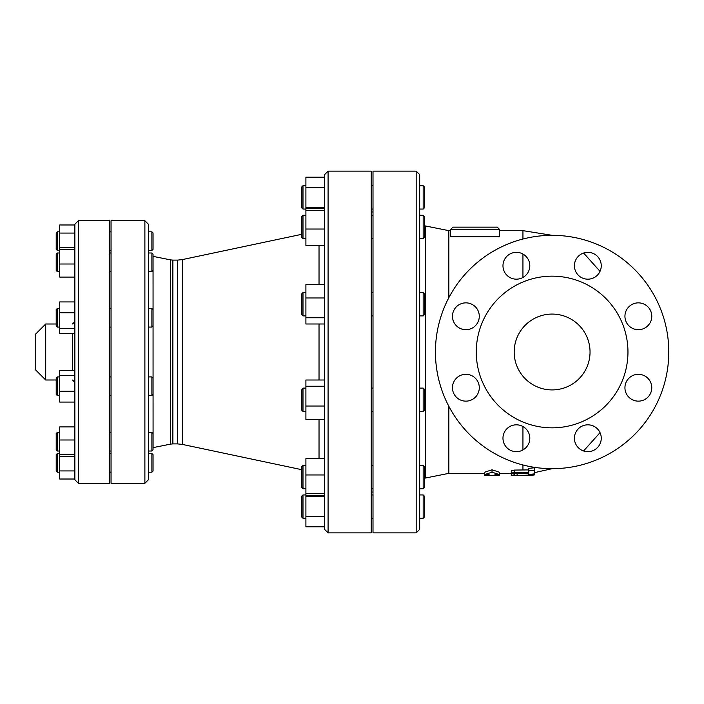 <?xml version="1.0" encoding="UTF-8"?>
<svg xmlns="http://www.w3.org/2000/svg" width="704" height="704" viewBox="0 0 704 704"><rect width="100%" height="100%" fill="white"/><g stroke="black" fill="none" stroke-linecap="round" stroke-linejoin="round"><path stroke-width="1.06" d="M499.602 475.658L494.938 475.684L494.938 474.646L499.602 474.646L492.026 472.199L484.44 474.646L489.104 474.646L489.104 475.684L484.44 475.658L484.44 472.287L492.026 469.797L499.602 472.287L499.602 475.658M492.026 472.199L492.026 469.797M489.104 474.646L489.104 475.684L494.938 475.684L494.938 474.646M511.271 475.684L531.696 475.27C535.454 474.83 535.454 474.751 531.696 475.033L511.271 475.684L511.43 473.308M531.696 475.27C535.454 474.83 535.454 474.751 531.696 475.033L531.696 474.549M534.609 472.516L534.609 474.866M511.271 475.27L511.271 473.352L499.602 473.352M514.562 474.329L511.271 473.431M534.609 470.228L528.774 470.782L528.774 472.287L514.193 472.472L511.271 473.114L514.193 473.686L528.774 473.502L528.774 474.426L534.609 473.88L534.591 467.676M511.271 473.114L511.271 470.73L514.193 470.078L528.774 469.894L528.774 472.287M528.774 470.782L528.774 468.345L534.609 467.773M528.774 474.426L528.774 473.502M301.822 186.894L301.822 207.891L302.993 209.062L302.993 185.724L301.822 186.894M423.174 209.062L424.345 207.891L424.345 186.894L423.174 185.724L423.174 209.062L419.681 209.062M301.822 216.418L301.822 237.424L302.993 238.586L302.993 215.248L301.822 216.418M423.174 238.586L424.345 237.424L424.345 216.418L423.174 215.248L423.174 238.586L419.681 238.586L419.681 215.248L423.174 215.248M301.822 293.718L301.822 314.723L302.993 315.894L302.993 292.556L301.822 293.718M423.174 315.894L424.345 314.723L424.345 293.718L423.174 292.556L423.174 315.894L419.681 315.894L419.681 292.556L423.174 292.556M301.822 389.787L301.822 410.282L302.993 411.444L302.993 388.106L301.822 389.787M423.174 411.444L424.345 410.282L424.345 389.277L423.174 388.106L423.174 411.444L419.681 411.444M419.681 388.678L419.681 388.106L423.174 388.106M301.822 470.906L301.822 487.582L302.993 488.752L302.993 465.414L301.822 466.576L301.822 470.906M424.345 487.582L423.174 488.752L424.345 487.582L424.345 466.576L423.174 465.414L423.174 488.752L419.681 488.752L419.681 465.414L423.174 465.414M305.906 207.495L324.579 207.495L324.579 187.29L305.906 187.29L305.906 245.379L324.579 245.379L324.579 229.029L305.906 229.029M324.579 207.495L324.579 208.454L305.906 208.454M324.579 177.179L305.906 177.179L305.906 187.29M324.579 229.029L324.579 210.566L305.906 210.566M305.906 317.75L305.906 323.99L324.579 323.99L324.579 317.75L305.906 317.75L305.906 284.451L324.579 284.451L324.579 297.977L305.906 297.977M324.579 297.977L324.579 317.75M324.579 419.549L305.906 419.549L305.906 380.01L324.579 380.01M305.906 406.023L324.579 406.023L324.579 386.25L305.906 386.25M305.906 496.505L324.579 496.505L324.579 495.546L305.906 495.546L305.906 526.821L324.579 526.821L324.579 516.71L305.906 516.71M324.579 458.621L305.906 458.621L305.906 495.546M324.579 474.971L305.906 474.971M324.579 493.434L305.906 493.434M301.822 506.607L301.822 517.106L302.993 518.276L302.993 494.938L301.822 496.109L301.822 506.607M423.174 518.276L424.345 517.106L424.345 496.109L423.174 494.938L423.174 518.276L419.681 518.276L419.681 506.607M56.206 232.98L56.206 249.313L57.367 250.483L57.367 231.818L56.206 232.98M151.888 250.483L153.05 249.313L153.05 232.98L151.888 231.818L151.888 250.483L148.386 250.483M56.206 254.153L56.206 270.486L57.367 271.656L57.367 252.982L56.206 254.153M151.888 271.656L153.05 270.486L153.05 254.153L151.888 252.982L151.888 271.656L148.386 271.656L148.386 250.659L148.87 252.982M56.206 309.575L56.206 325.917L57.367 327.078L57.367 308.414L56.206 309.575M151.888 327.078L153.05 325.917L153.05 309.575L151.888 308.414L151.888 327.078L148.386 327.078L148.386 376.922L151.888 376.922L151.888 395.586L148.386 395.586L148.386 377.379M56.206 378.488L56.206 394.425L57.367 395.586L57.367 376.922L56.206 378.488M151.888 395.586L153.05 394.425L153.05 378.083L151.888 376.922M56.206 436.876L56.206 449.847L57.367 451.018L57.367 432.344L56.206 433.514L56.206 436.876M151.888 451.018L153.05 449.847L153.05 433.514L151.888 432.344L151.888 451.018L148.386 451.018L148.386 436.19M59.708 247.553L74.87 247.553L74.87 233.068L59.708 233.068L59.708 277.094L74.87 277.094L74.87 264.009L59.708 264.009M78.373 220.73L109.648 220.73L109.648 483.27L78.373 483.27L78.373 220.73L74.87 224.233L74.87 224.981L59.708 224.981L59.708 233.068M74.87 264.009L74.87 249.242L59.708 249.242M59.708 328.566L59.708 333.564L74.87 333.564L74.87 328.566L59.708 328.566L59.708 301.928L74.87 301.928L74.87 277.094M74.87 328.566L74.87 312.752L59.708 312.752M74.87 439.991L59.708 439.991L59.708 426.906L74.87 426.906L74.87 402.072L59.708 402.072L59.708 370.436L74.87 370.436L74.87 333.564M74.87 375.434L59.708 375.434M74.87 391.248L59.708 391.248M74.87 456.447L59.708 456.447L59.708 479.019L74.87 479.019L74.87 479.767L74.87 224.233M59.708 439.991L59.708 456.447M74.87 454.758L59.708 454.758M56.206 462.854L56.206 471.02L57.367 472.182L57.367 453.517L56.206 454.687L56.206 462.854M151.888 472.182L153.05 471.02L153.05 454.687L151.888 453.517L151.888 472.182L148.386 472.182M148.386 462.854L148.386 453.517L151.888 453.517M74.87 470.932L59.708 470.932M497.27 227.146L499.602 229.478L497.27 227.146L452.936 227.146L450.595 229.478L450.595 236.729L499.602 236.729L499.602 229.478L450.595 229.478L452.936 227.146M450.595 230.648L448.853 230.648L448.853 297.669M448.853 406.331L448.853 473.352L425.304 478.06L425.304 225.94L424.345 225.676M435.433 352A116.688 116.688 0 0 1 610.456 250.95A116.688 116.688 0 0 1 610.456 453.05A116.688 116.688 0 0 1 435.433 352M552.112 389.919A37.919 37.919 0 0 1 519.27 333.036A37.919 37.919 0 0 1 584.954 333.036A37.919 37.919 0 0 1 552.112 389.919M628.866 325.767A13.42 13.42 0 0 1 634.885 303.318A13.42 13.42 0 0 1 651.323 319.748A13.42 13.42 0 0 1 628.866 325.767M587.84 279.18A13.42 13.42 0 0 1 576.215 259.046A13.42 13.42 0 0 1 599.456 259.046A13.42 13.42 0 0 1 587.84 279.18M525.879 275.246A13.42 13.42 0 0 1 503.43 269.227A13.42 13.42 0 0 1 519.869 252.798A13.42 13.42 0 0 1 525.879 275.246M479.292 316.281A13.42 13.42 0 0 1 459.166 327.897A13.42 13.42 0 0 1 459.166 304.656A13.42 13.42 0 0 1 479.292 316.281M475.358 378.233A13.42 13.42 0 0 1 469.348 400.682A13.42 13.42 0 0 1 452.91 384.252A13.42 13.42 0 0 1 475.358 378.233M516.393 424.82A13.42 13.42 0 0 1 528.009 444.954A13.42 13.42 0 0 1 504.768 444.954A13.42 13.42 0 0 1 516.393 424.82M578.345 428.754A13.42 13.42 0 0 1 600.802 434.773A13.42 13.42 0 0 1 584.364 451.202A13.42 13.42 0 0 1 578.345 428.754M624.941 387.719A13.42 13.42 0 0 1 645.066 376.103A13.42 13.42 0 0 1 645.066 399.344A13.42 13.42 0 0 1 624.941 387.719M476.274 352A75.847 75.847 0 0 0 590.04 417.683A75.847 75.847 0 0 0 590.04 286.317A75.847 75.847 0 0 0 476.274 352M419.681 352L419.681 174.636L416.178 171.142L416.178 532.858L419.681 529.364L419.681 352M416.178 532.858L373.006 532.858L373.006 171.142L416.178 171.142M148.386 352L148.386 224.233L144.883 220.73L144.883 483.27L148.386 479.767L148.386 352M148.386 271.656L148.386 308.414L151.888 308.414M148.386 395.586L148.386 432.344L151.888 432.344M148.386 451.018L148.386 453.341L148.87 451.018M144.883 483.27L111.047 483.27L111.047 220.73L144.883 220.73M324.579 352L324.579 529.364L328.082 532.858L328.082 171.142L324.579 174.636L324.579 352M328.082 532.858L371.254 532.858L371.254 171.142L328.082 171.142M45.698 380.002L35.2 369.503L35.2 334.497L45.698 323.998L45.698 380.002L56.206 380.002M517.106 475.429L517.106 473.686M514.193 472.472L514.193 470.078M522.94 472.472L522.94 473.686M552.094 235.312L522.94 230.648L522.94 239.017M522.94 254.047L522.94 277.464M522.94 426.536L522.94 449.953M522.94 464.983L522.94 470.078M177.443 443.89L182.283 444.391L182.283 259.609L177.443 260.11L177.443 443.89L172.876 443.89L172.876 260.11L170.588 259.882L170.588 444.118L153.076 447.621L153.05 256.379M319.026 245.379L319.026 284.451M319.026 323.99L319.026 380.01M319.026 419.549L319.026 458.621M72.538 333.564L72.538 370.436M534.609 472.622L552.094 468.688M583.59 450.974L600.037 432.643M583.59 253.026L600.037 271.357M305.906 185.724L302.993 185.724M305.906 209.062L302.993 209.062M423.174 185.724L419.681 185.724M305.906 215.248L302.993 215.248M305.906 238.586L302.993 238.586M305.906 292.556L302.993 292.556M305.906 315.894L302.993 315.894M305.906 388.106L302.993 388.106M305.906 411.444L302.993 411.444M305.906 465.414L302.993 465.414M305.906 488.752L302.993 488.752M373.006 185.724L371.254 185.724M373.006 209.062L371.254 209.062M373.006 215.248L371.254 215.248M373.006 238.586L371.254 238.586M373.006 292.556L371.254 292.556M373.006 315.894L371.254 315.894M373.006 388.106L371.254 388.106M373.006 411.444L371.254 411.444M373.006 465.414L371.254 465.414M373.006 488.752L371.254 488.752M305.906 494.938L302.993 494.938M305.906 518.276L302.993 518.276M423.174 494.938L419.681 494.938M373.006 494.938L371.254 494.938M373.006 518.276L371.254 518.276M59.708 231.818L57.367 231.818M59.708 250.483L57.367 250.483M151.888 231.818L148.386 231.818M59.708 252.982L57.367 252.982M59.708 271.656L57.367 271.656M151.888 252.982L148.386 252.982M59.708 308.414L57.367 308.414M59.708 327.078L57.367 327.078M59.708 376.922L57.367 376.922M59.708 395.586L57.367 395.586M59.708 432.344L57.367 432.344M59.708 451.018L57.367 451.018M111.047 231.818L109.648 231.818M111.047 250.483L109.648 250.483M111.047 252.982L109.648 252.982M111.047 271.656L109.648 271.656M111.047 308.414L109.648 308.414M111.047 327.078L109.648 327.078M111.047 376.922L109.648 376.922M111.047 395.586L109.648 395.586M111.047 432.344L109.648 432.344M111.047 451.018L109.648 451.018M59.708 453.517L57.367 453.517M59.708 472.182L57.367 472.182M111.047 453.517L109.648 453.517M111.047 472.182L109.648 472.182M522.94 230.648L499.602 230.648M484.44 473.352L448.853 473.352M425.304 478.06L424.345 478.324M448.853 230.648L425.304 225.94M371.254 492.026L373.006 492.026M371.254 211.974L373.006 211.974M172.876 443.89L170.588 444.118M177.443 260.11L172.876 260.11M170.588 259.882L153.076 256.379M182.283 444.391L301.822 469.7M182.283 259.609L301.822 234.3M78.373 483.27L74.87 479.767M72.538 323.998L74.87 321.658M72.538 380.002L74.87 382.342M45.698 323.998L56.206 323.998"/></g></svg>
